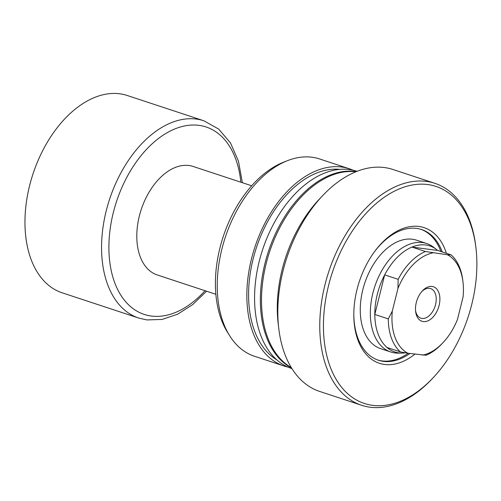 <?xml version="1.0" encoding="UTF-8"?>
<svg xmlns="http://www.w3.org/2000/svg" width="501" height="501" viewBox="0 0 501 501"><rect width="100%" height="100%" fill="white"/><g stroke="black" fill="none" stroke-linecap="round" stroke-linejoin="round"><path stroke-width="0.75" d="M442.264 251.965A68.819 43.03 108.3 0 0 421.579 229.533A68.819 43.03 108.3 0 0 416.594 228.393A68.819 43.03 108.3 0 0 374.222 252.078M414.866 354.163A71.418 44.652 -71.7 0 1 384.549 364.459A71.418 44.652 -71.7 0 1 353.806 314.584A71.418 44.652 -71.7 0 1 374.604 251.558A71.418 44.652 -71.7 0 1 418.955 226.465A71.418 44.652 -71.7 0 1 446.422 253.337M353.812 313.945A68.819 43.03 108.3 0 0 378.449 360.244A68.819 43.03 108.3 0 0 383.434 361.378A68.819 43.03 108.3 0 0 409.912 353.512M426.601 243.492L416.525 240.173A57.133 35.721 108.3 0 0 362.818 289.735A57.133 35.721 108.3 0 0 380.722 348.683L390.799 352.009A57.133 35.721 -71.7 0 1 373.771 289.791A57.133 35.721 -71.7 0 1 422.462 242.553A57.133 35.721 -71.7 0 1 426.601 243.492A57.133 35.721 -71.7 0 1 433.465 247.162L436.496 249.498A55.836 34.913 108.3 0 0 425.744 244.989A55.836 34.913 108.3 0 0 411.96 247.074L425.437 251.515L447.525 254.796L451.113 254.884A55.836 34.913 -71.7 0 1 462.792 280.416L462.999 282.119A53.238 33.285 108.3 0 0 447.525 254.796M377.76 360.006A68.819 43.03 108.3 0 0 408.196 353.286M427.691 184.537A114.272 71.449 108.3 0 0 328.556 285.545A114.272 71.449 108.3 0 0 372.638 405.34A114.272 71.449 108.3 0 0 433.096 377.81A114.272 71.449 108.3 0 0 475.95 247.932A114.272 71.449 108.3 0 0 427.691 184.537M475.95 247.932L475.75 246.229A116.865 73.071 108.3 0 0 434.855 183.322A116.865 73.071 108.3 0 0 426.395 181.393A116.865 73.071 108.3 0 0 326.802 278.024A116.865 73.071 108.3 0 0 361.622 405.284A116.865 73.071 108.3 0 0 370.089 407.213A116.865 73.071 108.3 0 0 431.918 379.063L433.096 377.81M434.855 183.322L392.897 169.476A116.865 73.071 108.3 0 0 384.43 167.547A116.865 73.071 108.3 0 0 322.6 195.697A116.865 73.071 108.3 0 0 278.775 328.531A116.865 73.071 108.3 0 0 319.663 391.438L361.622 405.284M322.6 195.697L319.074 199.442A109.074 68.199 108.3 0 0 278.168 323.421L278.775 328.531M355.873 171.787A103.882 64.955 108.3 0 0 269.576 251.853A103.882 64.955 108.3 0 0 291.281 367.546M357.044 171.317L356.881 171.267A103.882 64.955 108.3 0 0 349.354 169.551A103.882 64.955 108.3 0 0 260.827 255.447A103.882 64.955 108.3 0 0 291.782 368.567L291.939 368.617M356.274 171.624A103.882 64.955 108.3 0 0 355.128 171.455A103.882 64.955 108.3 0 0 268.141 252.341A103.882 64.955 108.3 0 0 291.507 367.916M339.753 169.363A101.283 63.326 108.3 0 0 256.462 247.519A101.283 63.326 108.3 0 0 276.884 359.9M352.948 170.183A103.882 64.955 108.3 0 0 349.147 168.712L319.538 158.942A103.882 64.955 108.3 0 0 312.017 157.233A103.882 64.955 108.3 0 0 287.317 160.721A103.882 64.955 108.3 0 0 225.312 237.242A103.882 64.955 108.3 0 0 229.602 335.645A103.882 64.955 108.3 0 0 254.439 356.242L284.048 366.012A103.882 64.955 108.3 0 0 287.981 367.095M349.147 168.712A103.882 64.955 108.3 0 0 341.619 167.002A103.882 64.955 108.3 0 0 253.099 252.892A103.882 64.955 108.3 0 0 284.048 366.012M287.317 160.721L283.46 162.243A100.883 63.076 108.3 0 0 223.239 236.56A100.883 63.076 108.3 0 0 227.41 332.119L229.602 335.645M440.88 251.508A68.819 43.03 108.3 0 0 420.878 229.314M432.069 286.453A18.18 11.366 -71.7 0 1 439.083 305.51A18.18 11.366 -71.7 0 1 423.307 321.579A18.18 11.366 -71.7 0 1 415.63 311.497A18.18 11.366 -71.7 0 1 422.449 290.83A18.18 11.366 -71.7 0 1 432.069 286.453M415.548 310.601A15.581 9.744 108.3 0 0 420.884 318.179A15.581 9.744 108.3 0 0 422.011 318.436A15.581 9.744 108.3 0 0 435.288 305.554A15.581 9.744 108.3 0 0 430.647 288.589A15.581 9.744 108.3 0 0 429.52 288.325A15.581 9.744 108.3 0 0 421.848 291.501M386.941 347.437L400.412 351.884A55.836 34.913 -71.7 0 1 388.281 318.912L374.804 314.465L384.674 274.874A55.836 34.913 108.3 0 0 374.804 314.465A55.836 34.913 -71.7 0 0 386.941 347.437A55.836 34.913 108.3 0 0 398.84 352.886A55.836 34.913 108.3 0 0 402.316 353.073L398.495 353.149A57.133 35.721 -71.7 0 1 394.932 352.954A57.133 35.721 -71.7 0 1 390.799 352.009M432.877 252.873A53.238 33.285 108.3 0 0 397.957 288.457L398.151 279.32L384.674 274.874A55.836 34.913 -71.7 0 1 411.96 247.074L437.642 250.437L451.113 254.884M215.868 294.294L157.264 274.955A57.133 35.721 -71.7 0 1 140.236 212.737A57.133 35.721 -71.7 0 1 188.927 165.499A57.133 35.721 -71.7 0 1 193.067 166.438L251.677 185.777M138.764 318.079L62.162 292.803A103.882 64.955 -71.7 0 1 31.212 179.684A103.882 64.955 -71.7 0 1 119.733 93.787A103.882 64.955 -71.7 0 1 127.26 95.503L203.863 120.779A103.882 64.955 -71.7 0 0 196.336 119.063A103.882 64.955 -71.7 0 0 107.815 204.959A103.882 64.955 -71.7 0 0 138.764 318.079L146.868 319.926L162.13 319.438L177.605 314.221L192.616 304.652L206.562 291.225M398.151 279.32A55.836 34.913 -71.7 0 1 425.437 251.515M422.5 355.159A53.238 33.285 108.3 0 0 443.034 342.634L441.857 343.88A55.836 34.913 -71.7 0 1 426.094 355.253L407.852 353.243L400.412 351.884M437.642 250.437A55.836 34.913 108.3 0 0 436.496 249.498M402.316 353.073A55.836 34.913 108.3 0 0 405.447 352.817M462.999 282.119A53.238 33.285 108.3 0 1 463.056 296.999L457.426 319.575A53.238 33.285 108.3 0 1 443.034 342.634M388.281 318.912L392.327 311.04L397.957 288.457M392.327 311.04A53.238 33.285 108.3 0 0 407.852 353.243M205.041 290.718A98.684 61.704 -71.7 0 1 151.39 316.043A98.684 61.704 -71.7 0 1 113.32 212.587A98.684 61.704 -71.7 0 1 198.935 125.35A98.684 61.704 -71.7 0 1 240.843 182.207M242.371 182.708L238.451 161.134L230.466 142.904L218.737 129.114L203.863 120.779"/></g></svg>
